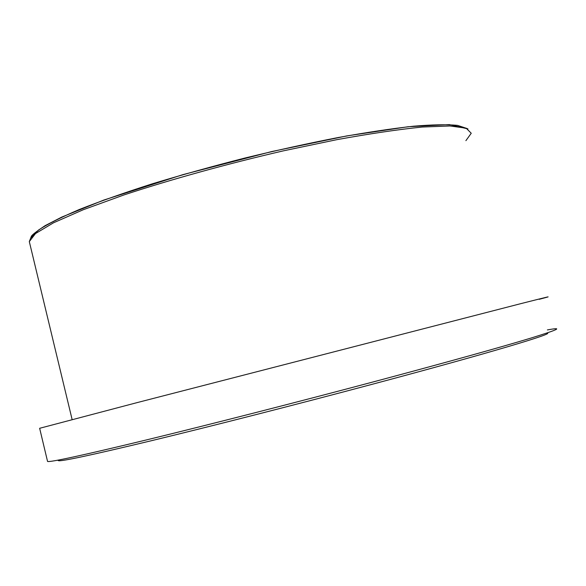 <?xml version="1.0" encoding="UTF-8"?>
<svg xmlns="http://www.w3.org/2000/svg" width="586" height="586" viewBox="0 0 586 586"><rect width="100%" height="100%" fill="white"/><g stroke="black" fill="none" stroke-linecap="round" stroke-linejoin="round"><path stroke-width="0.88" d="M546.577 333.148C557.594 332.555 490.951 352.625 373.231 384.013C298.259 404.025 212.506 425.934 152.074 440.555C91.145 455.19 59.897 461.878 58.336 460.611L57.64 460.208M539.201 299.321C555.499 294.97 549.507 296.377 521.225 303.541L137.197 402.589L39.643 428.293M47.503 461.211L47.561 461.453C49.942 462.449 82.86 455.285 146.324 439.954C209.268 424.645 298.259 401.886 375.941 381.193C447.433 362.082 498.942 347.762 530.462 338.225C558.414 329.618 564.054 326.856 547.383 329.925M31.3 237.506L38.449 230.1C47.481 224.138 61.105 217.274 79.315 209.495C100.045 201.313 124.379 192.757 152.316 183.814C181.821 174.855 212.747 166.248 245.087 157.986C277.456 150.141 308.566 143.306 338.393 137.483C366.755 132.385 391.704 128.634 413.255 126.232C432.417 124.635 447.206 124.357 457.622 125.397L467.115 128.539M465.892 140.669L471.239 133.256L466.192 128.18L449.953 125.975L422.338 127.037C398.48 129.44 369.964 133.652 336.796 139.673L283.39 150.851C227.251 163.831 170.731 179.484 123.866 194.977L83.307 209.715L53.487 222.812L35.482 233.58L29.307 241.6L29.813 243.703M72.137 419.591L29.307 241.6L31.402 236.239C32.12 234.825 36.684 231.302 45.1 225.661L61.713 217.106L103.744 200.075L182.942 174.628L271.801 151.532L346.744 135.923L408.12 126.737L449.337 124.591L467.98 128.935M47.561 461.453L39.643 428.271"/></g></svg>
